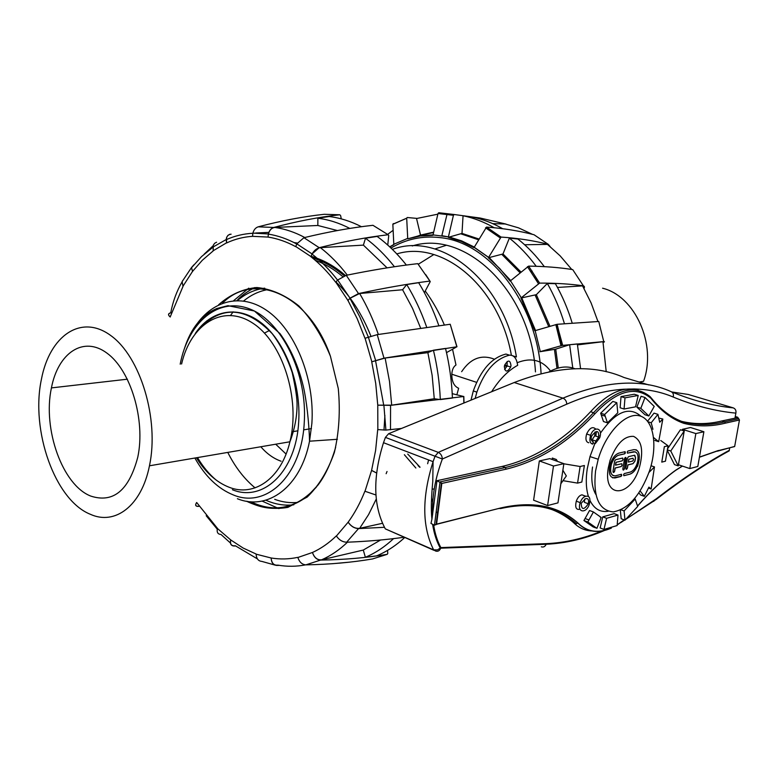 <?xml version="1.0" encoding="UTF-8"?>
<svg xmlns="http://www.w3.org/2000/svg" width="779" height="779" viewBox="0 0 779 779"><rect width="100%" height="100%" fill="white"/><g stroke="black" fill="none" stroke-linecap="round" stroke-linejoin="round"><path stroke-width="1.17" d="M512.913 355.876L516.419 356.948C504.315 281.336 441.187 230.915 392.373 249.397M504.49 365.75L506.895 366.5M404.359 454.712L415.869 468.023M461.645 371.68C470.574 358.34 481.49 354.182 494.412 359.207M456.883 394.719L458.646 388.273C454.06 386.277 451.781 381.593 451.82 374.222C452.054 369.791 453.446 366.714 455.988 364.991L452.57 349.362M511.384 355.292C499.164 286.321 442.482 239.708 396.813 253.925M444.361 324.989C439.093 312.428 432.725 301.103 425.246 291.015M532.135 271.082L531.229 272.027M536.215 266.291C528.084 255.288 519.135 245.901 509.359 238.111L517.918 239.046C527.529 246.68 536.322 255.882 544.317 266.642M521.005 272.046L502.991 253.964L509.359 238.111M557.637 326.041L556.372 326.459M564.444 323.674C560.091 309.312 554.395 295.913 547.335 283.478L555.398 283.702C562.321 295.893 567.92 309.01 572.195 323.061M549.974 326.294L536.341 294.676L547.335 283.478M572.779 368L569.624 344.717L577.346 343.938L580.569 368.701M558.27 368.019L555.729 349.138L569.624 344.717M393.132 230.311L387.63 234.372M447.662 213.943L444.059 213.894M437.856 214.167L416.541 218.529L420.524 235.092L418.021 235.969M433.669 232.142L420.524 235.092M478.997 239.036L462.005 233.398L463.047 215.754L472.142 216.99C482.532 219.113 492.727 223.028 502.718 228.714M494.168 227.731C484.002 221.908 473.622 217.916 463.047 215.754M505.571 223.982L492.786 223.661M506.029 224.089L480.156 218.032L454.186 214.517L453.427 215.306L448.305 237.342L461.275 241.422L473.973 247.673L486.524 227.078C503.477 228.335 519.311 230.896 534.034 234.742L548.27 244.343C533.654 240.614 517.908 238.189 501.053 237.069L488.355 257.791L499.729 268.521L510.138 281.083L528.649 266.126C544.852 266.34 559.546 267.499 572.721 269.612L583.374 285.825C570.306 283.965 555.719 283.059 539.604 283.108L520.937 298.036L534.735 330.773L557.121 324.298L598.759 321.484L603.754 341.601L562.311 345.409L539.866 351.738L554.444 349.382L556.995 368.379M462.005 233.398L448.305 237.342M416.931 218.402L407.242 217.507L406.696 218.188L407.738 238.822L420.134 236.027L432.929 235.346L438.012 213.514L438.762 212.735L454.186 214.517M433.036 234.878L418.596 235.871L407.738 238.822M555.729 349.138L554.444 349.382M603.754 341.601L603.102 342.487C604.962 341.747 604.913 341.494 602.956 341.708L577.521 344.893M536.341 294.676L520.937 298.036M583.374 285.825L584.007 288.444C584.873 286.691 584.396 285.854 582.565 285.883L557.462 287.441M502.991 253.964L488.355 257.791M550.023 246.466L547.452 244.382L524.637 244.752M550.12 246.544L548.27 244.343M438.09 512.407L436.162 512.134M389.851 246.982L393.823 244.703L392.85 224.284L393.395 223.563M419.764 467.273L418.021 465.569M434.906 248.959L446.026 245.385M557.423 326.119L562.681 345.37M404.885 537.374C396.083 545.514 386.666 551.678 376.617 555.865L365.38 557.277L363.277 550.062L380.59 540.003M433.036 498.511L431.391 501.783M433.426 350.219L445.53 348.417C449.454 364.738 451.752 381.272 452.424 398.02L440.301 399.578L434.263 398.741L432.141 375.332L427.875 352.644L433.426 350.219C437.321 366.461 439.619 382.908 440.301 399.578M420.65 328.163L412.519 308.357L402.607 289.759L406.716 284.53L418.654 282.709C426.61 295.669 433.28 309.838 438.684 325.203M387.085 267.859L363.394 245.122L365.507 238.228L377.143 236.436C387.504 244.012 397.173 253.448 406.132 264.743M337.395 230.545L317.842 225.482L317.871 218.237L329.137 216.513C339.926 217.838 350.657 221.217 361.339 226.65M289.194 219.659L295.913 218.402M349.576 562.146L332.429 563.714M393.59 538.61C384.816 546.839 375.41 553.061 365.38 557.277M427.632 463.739L428.586 459.951M406.716 284.53C414.594 297.442 421.205 311.542 426.561 326.839M365.507 238.228C375.76 245.784 385.313 255.181 394.184 266.428M317.871 218.237C328.543 219.571 339.147 222.94 349.703 228.354M295.718 246.661L295.718 246.661C286.555 241.704 277.324 238.51 268.054 237.069L252.542 236.329L252.893 233.106C253.818 229.766 255.6 227.672 258.219 226.825C281.423 220.71 303.45 216.533 324.288 214.293L339.79 214.78C318.971 217.049 296.955 221.275 273.75 227.468C271.073 228.344 269.281 230.506 268.375 233.953L268.054 236.913M295.757 246.515L296.818 243.876L303.937 237.702C328.641 231.743 351.65 227.604 372.956 225.306L388.156 234.752C366.89 237.206 343.909 241.519 319.205 247.693L312.058 253.925L310.977 256.593L295.757 246.515M317.842 225.482L274.899 227.439C271.676 227.838 269.495 230.058 268.375 234.109L268.054 237.069M335.681 282.232L335.681 282.232C327.998 272.183 319.75 263.682 310.938 256.739L310.977 256.593M424.38 292.651L430.242 281.599L429.881 281.073C408.293 283.809 384.505 287.977 358.506 293.576L350.024 298.191L347.95 300.441L335.759 282.125L337.667 280.002L346.256 275.308C372.274 270.001 396.112 266.116 417.758 263.653L418.157 264.13M364.981 338.3L357.201 318.679L347.95 300.441M402.607 289.759L359.645 293.498L349.937 298.308L359.81 316.878L368.301 336.966M446.513 352.644L456.825 346.782L383.998 358.174L371.836 361.797L365.088 338.242L377.231 334.629L450.213 324.249L456.971 346.762M401.497 428.45L385.907 430.086L377.834 429.609L377.766 405.158L391.691 405.177L434.263 398.741M377.883 405.177L390.571 405.353L463.69 396.511L452.209 393.658M375.926 494.986L365 491.267L371.593 470.38L376.569 472.97M371.7 470.467L376.559 473.009M403.921 537.267C386.199 539.789 367.104 541.434 346.645 542.223C342.546 542.057 339.138 539.993 336.401 536.03L348.145 522.193C351.417 526.731 355.243 528.775 359.655 528.328L382.479 523.303M348.223 522.319C350.998 526.312 354.435 528.405 358.535 528.6L384.427 527.295M312.496 552.623C314.073 557.287 316.751 559.77 320.539 560.082C344.445 559.712 366.666 557.793 387.202 554.327L372.498 558.952C351.942 562.457 329.731 564.424 305.855 564.863C302.077 564.571 299.409 562.117 297.851 557.501L312.457 552.477C314.346 557.783 317.413 560.218 321.649 559.799L363.277 550.062M387.202 554.327L387.786 553.441L387.523 550.402M274.948 565.077L261.783 561.386C258.316 561.084 256.427 558.679 256.116 554.171L271.141 557.998C271.589 563.178 273.838 565.554 277.899 565.135C287.178 566.722 296.409 566.635 305.582 564.863M271.141 558.144C271.443 562.701 273.332 565.126 276.788 565.418L279.359 565.369M230.457 543.031L220.983 534.452C217.799 534.258 216.611 532.271 217.419 528.483L230.73 539.944C229.883 544.268 231.412 546.196 235.326 545.758L257.421 558.903M230.701 540.061C229.863 543.869 231.042 545.845 234.216 546.011L235.599 545.962M198.479 506.418C195.519 506.457 194.896 505.172 196.61 502.582L196.678 502.504C194.857 505.308 195.695 506.564 199.19 506.262M183.036 286.341L170.173 316.956C167.855 314.979 168.011 313.596 170.65 312.788L170.737 312.759M193.942 264.743L191.459 267.616L192.54 271.384L182.968 286.234L182.12 281.608L182.617 280.742M213.173 250.926L202.355 260.235L192.54 271.384M229.971 234.216L227.935 235.355L226.601 237.41L226.543 242.824L213.134 250.78L213.319 245.161L214.644 243.282L216.591 242.22M341.26 218.87L340.627 215.598L339.79 214.78M387.757 245.064L388.74 235.511L388.156 234.752M434.263 488.91L432.141 489.202M297.812 557.355L297.812 557.355C288.99 559.234 280.099 559.449 271.141 557.998M256.116 554.025L243.175 548.056L230.73 539.944M336.324 535.903L336.324 535.903C328.894 543.09 320.938 548.62 312.457 552.477M217.448 528.357L196.678 502.504M364.903 491.189L364.903 491.189C360.278 502.864 354.698 513.205 348.145 522.193M377.718 429.589L375.595 450.505L371.593 470.38M427.875 352.644L385.128 358.038L371.836 361.797M349.937 298.308L347.862 300.548M181.984 282.076C176.59 291.434 172.841 301.697 170.728 312.846C168.098 313.655 167.933 315.047 170.25 317.014M363.394 245.122L320.354 247.644C317.014 248.082 314.239 250.225 312.019 254.071L310.938 256.739M193.786 264.928L191.527 267.723L192.608 271.501M297.296 243.038L294.053 242.59M231.129 234.187C228.189 234.498 226.543 236.339 226.202 239.708L226.543 242.824M268.862 232.385L255.629 233.018M345.457 275.503C334.464 266.029 322.993 259.631 311.064 256.32M595.789 494.383C591.972 487.722 590.891 478.598 592.546 467.011M555.846 511.209L557.433 510.527M574.931 368.749C567.141 365.672 558.514 366.695 549.039 371.817M544.852 507.197L545.797 506.817M610.308 528.405C597.688 533.586 586.899 531.775 577.921 522.991C558.192 505.698 532.437 500.702 500.654 507.986L436.581 524.14L434.468 525.25L430.972 523.43L431.946 519.145C430.388 505.883 432.335 486.836 432.783 481.325L433.075 461.665C421.819 497.411 422.014 526.808 433.65 549.877L385.303 528.863L433.971 550.325M431.946 519.145L436.98 480.701L502.28 466.417C534.043 458.831 563.48 440.593 590.579 411.721C607.941 392.684 623.998 385.624 638.731 390.542M590.579 411.721L593.559 412.685C566.46 441.625 537.043 459.912 505.298 467.536L440.047 481.909L434.468 525.25M674.965 470.867L675.744 470.165C663.065 479.309 650.329 491.247 637.534 505.99M577.921 522.991L576.402 523.683L573.51 522.563C562.526 513.049 549.419 507.197 534.209 505.016M436.581 524.14L441.829 483.428L436.98 480.701M441.829 483.428L506.136 469.172C538.036 461.45 567.589 443.037 594.805 413.912L593.559 412.685C615.692 389.159 634.632 383.891 650.387 396.871L650.855 398.196C660.68 410.689 671.654 419.063 683.758 423.318C697.409 426.746 711.285 426.688 725.385 423.143L724.636 421.819C710.584 425.324 696.757 425.363 683.154 421.936L683.758 423.318M681.674 421.39C694.868 424.477 708.257 424.331 721.851 420.962L737.84 417.563M547.598 505.561L533.605 500.206L539.341 460.934L549.77 458.627L563.86 463.661L557.959 502.874L547.598 505.561L553.489 466.017L563.86 463.661M552.116 459.464L552.321 458.062L556.323 459.493L557.472 461.382M588.807 442.754C585.983 442.112 585.253 439.181 586.626 433.991C589.752 427.71 592.838 426.123 595.867 429.229M596.422 431.605L595.847 436.152M591.621 440.515L594.747 435.773L594.981 431.956M682.443 429.317L695.851 433.572L703.885 431.741L690.515 427.525L682.443 429.317L682.258 430.349M634.457 498.794L635.177 499.057L637.689 506.457L624.982 520.177L621.175 518.746L620.327 510.138M648.449 488.063L651.137 489.008L648.917 487.128L644.321 496.34L640.513 494.967L638.897 492.903M607.445 422.831L603.472 421.536L600.658 413.201L612.839 401.438L616.812 402.685L604.65 414.486L607.445 422.831L617.776 412.802L616.812 402.685M648.849 415.976L644.944 414.74L636.871 407.115L641.078 396.287L645.012 397.494L640.805 408.342L648.849 415.976L654.224 406.414L645.012 397.494M624.076 409.014L620.123 407.768L621.029 396.618L634.262 394.242L638.215 395.459L624.992 397.845L624.076 409.014L635.528 406.833L638.215 395.459M647.583 421.186L654.048 413.133L657.934 414.35L651.195 422.783L652.938 429.297M658.771 418.011L662.822 419.044L659.725 422.257L657.934 414.35M667.525 448.86L680.418 429.765L684.235 430.972L670.758 450.992L678.246 465.881L684.235 430.972M678.246 465.881L674.468 464.615L667.272 450.379M595.653 527.88L593.062 526.877L583.938 520.528L589.547 510.508L593.423 511.969L601.154 517.431L596.909 528.357L587.814 522.008L593.423 511.969M603.978 529.428L600.142 527.948L602.761 516.866L614.173 513.634L618 515.065L617.134 525.552L603.978 529.428L606.607 518.317L618 515.065M579.917 509.252C576.1 510.07 574.883 507.372 576.285 501.16C577.706 497.411 579.615 495.298 581.981 494.831L585.672 496.33M539.341 460.934L553.489 466.017M562.866 470.263L566.323 475.95L560.841 483.749M556.118 460.895L556.323 459.493M591.748 439.677L595.711 441.011L595.322 443.563L592.985 442.764M595.322 443.563L599.703 437.837C603.258 427.613 593.773 425.753 590.609 435.325C589.226 440.534 589.946 443.465 592.77 444.108L593.17 441.566L592.264 441.255M595.711 441.011L598.71 437.107C598.993 430.115 596.626 429.765 591.612 436.065C590.648 439.005 591.164 440.846 593.17 441.566M585.506 498.745C588.155 498.054 589.09 499.729 588.301 503.789C583.87 510.206 581.494 510.031 581.202 503.273L585.506 498.745M588.301 503.789L584.406 502.338L584.717 499.008M585.896 496.272C589.567 495.648 590.706 498.346 589.304 504.364C586.334 513.76 576.694 512.855 580.189 502.63C581.621 498.862 583.52 496.749 585.896 496.272L581.981 494.831M602.761 516.866L606.607 518.317M600.249 517.09L601.154 517.431M585.048 518.493L588.924 519.973M583.938 520.528L587.814 522.008M667.35 449.863L670.758 450.992M648.04 421.78L651.195 422.783M654.837 440.427L658.683 441.693L662.822 419.044M653.6 437.555L658.683 441.693M621.029 396.618L624.992 397.845M636.871 407.115L640.805 408.342M600.658 413.201L604.65 414.486M601.213 414.905L605.195 416.19M644.321 496.34L640.153 490.974M651.059 465.754L654.467 466.923L651.137 489.008M649.014 472.415L654.467 466.923M621.048 509.807L624.096 510.936L635.177 499.057M624.982 520.177L624.096 510.936M591.728 530.937C584.805 530.635 578.729 527.841 573.51 522.563M721.851 420.962L724.636 421.819L738.716 418.683L739.456 419.988L734.675 446.425L734.003 446.718M703.885 431.741L697.809 466.475L689.785 468.568L695.851 433.572M678.441 464.751L689.785 468.568M738.015 417.622L735.035 417.787L735.191 416.872M634.009 388.984L623.716 389.237L634.009 388.984C648.313 389.296 661.371 391.983 673.192 397.037C694.654 405.859 715.541 411.215 735.873 413.123L735.035 417.787M601.778 531.044C583.578 538.571 565.106 542.778 546.371 543.654L440.865 547.598L437.535 549.886L433.65 549.877L435.627 551.045C437.856 551.766 439.531 550.841 440.661 548.26L440.865 547.598C437.389 541.201 434.974 533.634 433.63 524.9M385.303 528.863C373.219 506.126 372.625 477.4 383.502 442.696L385.42 437.399L442.355 459.006L566.752 404.165C587.103 395.313 606.091 390.337 623.716 389.237M383.502 442.696L433.075 461.665L435.042 456.212L438.285 452.365L388.643 433.689L385.42 437.399M388.643 433.689L514.218 382.528C557.248 365.945 593.871 364.27 624.086 377.523L648.78 384.923M671.907 391.983L688.246 394.456L733.273 407.884C735.444 408.809 736.311 410.552 735.873 413.123M729.719 447.789L729.271 450.408M637.602 466.309L639.286 459.152M608.272 467.955L610.054 460.399C616.325 443.855 624.154 435.851 633.541 436.376C641.701 440.349 643.697 450.544 639.549 466.972C631.126 497.508 602.664 499.553 608.272 467.955M563.003 480.662L577.57 483.107L581.835 482.045L584.377 465.501L580.112 466.504L563.84 463.797M668.041 445.792L665.451 461.197L661.78 462.113L664.36 446.659L668.041 445.792L660.748 440.515M577.57 483.107L580.112 466.504M594.922 443.426L589.995 456.601L587.23 468.909C585.652 479.523 586.042 488.676 588.388 496.369M589.976 500.488C594.173 508.901 600.258 512.494 608.243 511.258M641.02 416.298C629.189 405.898 615.653 411.536 600.405 433.202M599.07 435.403L598.204 436.941M595.546 471.042C592.955 496.934 598.876 510.557 613.316 511.891C628.419 509.018 640.513 495.269 649.608 470.633C657.914 445.51 653.698 419.686 639.9 415.928C626.228 411.75 606.072 432.209 598.214 459.25L595.546 471.042M471.003 400.133L473.301 390.941C480.877 369.898 491.763 357.61 505.941 354.065L509.524 355.166C513.419 355.088 515.951 357.571 517.11 362.605L517.694 365.302C508.054 370.58 499.368 379.392 491.637 391.73M537.072 505.298L536.439 505.347M550.51 371.028C542.165 359.976 531.044 357.21 517.139 362.741M510.985 365.624L510.673 367.006C507.295 372.547 505.191 372.401 504.344 366.549L504.656 365.147C508.054 359.616 510.167 359.771 510.985 365.624M504.607 369.558L507.11 365.896L507.148 361.485M475.161 398.439L476.875 392.139C484.47 371.047 495.347 358.72 509.524 355.166M621.515 474.304L620.931 476.388L612.615 477.858M625.138 451.693L624.554 453.797L618.565 455.189C615.488 456.212 613.073 459.221 611.32 464.226C609.733 470.321 610.415 474.158 613.375 475.745M621.36 474.314L621.769 475.492L621.029 476.427L615.04 477.936C609.714 478.004 608.117 473.359 610.249 463.992C612.372 457.945 615.293 454.303 619.003 453.086L624.992 451.703L625.401 452.901L624.651 453.826L618.662 455.228C615.585 456.241 613.17 459.25 611.418 464.265C609.655 472.016 610.97 475.862 615.381 475.823L621.36 474.314M625.722 457.37L624.446 468.422L623.161 470.049M624.437 458.987L624.524 458.607C625.44 457 625.975 456.991 626.131 458.588L624.456 468.831C623.551 470.438 623.005 470.458 622.849 468.87L624.437 458.987M629.88 474.187L623.989 475.677L623.589 474.499L624.33 473.574L630.221 472.093C633.23 471.032 635.586 468.043 637.28 463.115C638.994 455.598 637.748 451.81 633.512 451.762L627.621 453.135L627.231 451.937L627.962 451.012L633.863 449.649C638.955 449.726 640.465 454.293 638.39 463.349C636.355 469.289 633.512 472.902 629.88 474.187L623.745 475.648M635.245 451.801L627.387 453.105M635.937 449.697C639.364 451.625 640.143 456.163 638.293 463.32C636.258 469.26 633.415 472.872 629.783 474.148M621.837 463.739L622.07 465.297L621.077 466.543L615.079 468.004L614.534 471.227L613.316 472.483M615.985 462.317L615.527 465.16L621.632 463.748L622.168 465.326L621.175 466.572L615.176 468.043L614.631 471.256C613.706 472.882 613.161 472.902 612.995 471.305L614.67 460.954L615.673 459.707L622.538 458.081L623.073 459.668L622.08 460.915L615.985 462.317L621.983 460.876L622.976 459.639L622.742 458.071M616.082 462.346L615.624 465.199M627.407 458.286L628.478 456.669L634.349 455.277L635.567 457.682L634.934 461.217L632.986 463.69L627.952 464.917L627.416 468.101C626.501 469.708 625.975 469.718 625.819 468.14L627.407 458.286M634.797 455.277L635.469 457.653L634.836 461.187L632.889 463.651L627.855 464.878L627.319 468.062L626.121 469.309M633.064 458.286L628.77 459.259L628.41 462.103L632.606 461.09L633.58 459.853L632.967 458.247L628.77 459.259M628.867 459.289L628.41 462.103M639.199 382.051L643.551 381.301C656.999 344.727 635.138 296.069 602.586 288.211M407.719 454.05L420.066 467.215M255.084 487.868C244.226 478.871 235.122 467.049 227.77 452.404M230.613 315.329L233.164 311.843M243.661 300.957C250.926 294.988 258.901 291.219 267.577 289.632M297.636 502.426C289.954 503.166 282.31 502.134 274.695 499.329M90.267 514.247C54.968 500.176 30.43 430.456 41.423 379.266C49.603 335.915 80.938 313.655 110.608 335.428C140.424 356.529 159.442 419.248 149.461 465.793C141.574 505.814 115.117 525.708 90.267 514.247M90.831 496.106C62.524 485.307 42.504 429.093 51.424 387.903C58.074 352.877 83.45 335.486 107.044 353.189C130.745 370.356 145.663 420.105 137.795 457.117C128.993 490.381 113.335 503.37 90.831 496.106M281.092 461.217C273.682 458.627 266.924 453.797 260.799 446.757M264.432 333.091L269.427 330.5M286.068 454.04L275.698 444.205M504.315 223.719L518.522 227.848L532.437 234.333M419.696 235.56L433.582 232.522M535.134 295.056L548.737 326.654M501.89 254.431L520.109 272.796M432.549 511.9L431.42 511.667M541.084 373.628C537.442 303.839 489.65 242.386 440.398 237.653C422.666 235.55 406.19 239.017 390.98 248.043M535.163 330.647L540.295 351.621M510.488 280.791L521.297 297.744M474.207 247.255L488.599 257.372M433.027 234.898L448.402 236.884M393.794 244.275L407.709 238.384M485.551 227.789L500.069 237.79M527.471 266.671L538.425 283.663L527.49 266.661M448.402 236.913L441.859 235.667L447.039 214.244L438.012 213.504L453.427 215.306M555.816 324.58L561.007 345.701M392.85 224.284L406.696 218.237M434.711 530.713L433.776 530.499M486.524 227.078L501.053 237.069M528.649 266.126L539.604 283.108M557.121 324.298L562.311 345.409M389.714 246.855L393.804 244.479M448.811 236.874L461.694 240.906L474.314 247.07M488.998 257.352L510.742 280.576M521.687 297.705L535.533 330.539M438.061 512.66L436.123 512.378M547.452 244.382L560.169 255.882L571.757 269.456M582.565 285.883L591.164 303.08L597.951 321.513M602.956 341.708L606.228 371.739M461.051 233.904L478.559 239.796M534.501 277.071L539.019 282.086M418.245 264.285L433.815 254.558M412.227 245.969C465.248 229.104 530.791 291.249 535.465 371.895M304.774 237.498C294.861 232.22 284.91 228.86 274.899 227.439M429.911 281.073L425.724 274.617M463.992 402.996L463.836 396.492M429.881 281.073L417.758 263.653M456.825 346.782L450.213 324.249M463.846 403.055L463.69 396.511M273.75 227.468L258.219 226.825M319.205 247.693L303.937 237.702M358.506 293.576L346.256 275.308M383.998 358.174L377.231 334.629M390.493 429.794L390.571 405.353M346.645 542.223L358.535 528.6M305.855 564.863L320.539 560.082M377.766 405.158L375.712 383.375L371.729 361.846M252.542 236.329C243.486 236.904 234.839 239.114 226.582 242.97M246.515 501.218C260.225 507.791 274.013 509.836 287.899 507.363L307.15 497.099C318.718 485.94 327.793 471.061 334.366 452.463C339.089 432.287 340.394 410.961 338.271 388.478L330.432 356.246C322.204 336.148 311.688 319.38 298.883 305.943C285.27 295.066 271.248 288.931 256.817 287.519C242.727 288.912 230 294.666 218.617 304.774M206.678 320.929L205.374 323.304M213.076 245.813L204.176 254.158M206.201 515.737L217.253 529.165M321.649 559.799C330.832 555.758 339.449 549.886 347.492 542.184M359.655 528.328L368.594 514.578L376.276 499.027M391.691 405.177L389.51 381.467L385.128 358.038M347.298 275.094C338.943 264.208 329.965 255.054 320.354 247.644M378.351 334.454C373.268 319.682 367.036 306.03 359.645 293.498M342.682 276.564C333.879 269.144 324.726 263.721 315.242 260.293M383.998 430.076L384.894 415.47M370.901 336.109C362.001 313.956 350.355 295.884 335.944 281.891M386.141 473.7L387.027 471.499M344.328 275.863C334.064 267.168 323.402 261.16 312.311 257.839M250.721 501.734C274.997 513.312 296.906 508.414 316.44 487.021M330.345 356.013C309.224 294.413 254.295 271.034 222.521 303.119M265.805 500.186C275.055 504.344 284.384 505.883 293.79 504.811M264.714 288.162C254.762 289.476 245.697 293.586 237.507 300.49M262.095 501.082L278.95 508.638M248.744 288.172L233.681 300.645M498.872 508.59L500.615 508.151C532.388 500.858 558.124 505.853 577.843 523.137C587.132 532.184 598.311 533.829 611.379 528.074M624.154 519.866L617.192 524.832M500.654 507.986L436.415 524.345M500.391 508.599C531.609 501.666 556.946 506.691 576.402 523.683M506.136 469.172L505.298 467.536L502.28 466.417M594.805 413.912C616.627 390.678 635.304 385.439 650.855 398.196M683.154 421.936C671.342 417.768 660.611 409.666 650.971 397.621M725.385 423.143L739.456 419.988M737.586 417.476L738.716 418.683M734.85 445.442L734.675 446.425L717.362 451.197M718.472 450.466L699.454 457.098M682.297 466.056L675.744 470.165M432.637 514.588C431.946 496.7 435.188 478.179 442.355 459.006C442.121 455.822 440.758 453.612 438.285 452.365L562.935 398.157C565.35 399.228 566.625 401.234 566.752 404.165M729.456 449.279L729.28 450.32C706.514 462.687 682.219 478.832 656.385 498.735L626.423 518.941M624.544 520.012L623.258 520.713M735.259 416.502L737.635 417.213M725.444 452.94L724.889 453.251M733.273 407.884C713.233 405.898 692.648 400.542 671.517 391.818M514.218 382.528L562.935 398.157C605.507 380.619 641.477 378.409 670.836 391.525C673.066 392.489 673.854 394.32 673.192 397.037M653.62 501.413L656.385 498.735M546.371 543.654L546.186 544.258C545.105 546.605 543.489 547.452 541.337 546.8M190.427 334.97C205.997 302.797 237.731 290.84 266.233 310.1C294.754 329.098 314.95 378.224 311.882 423.299L309.536 441.196C300.782 486.982 267.703 511.131 237.381 498.716M180.202 364.153C188.158 322.107 218.802 296.108 250.517 309.273C282.261 321.902 307.598 374.163 304.238 422.89C301.531 475.891 266.301 508.823 233.476 494.996C218.159 488.881 205.286 476.553 194.867 458.033M195.286 333.49C211.245 309.74 238.773 304.599 262.133 323.548C285.484 342.361 301.152 383.852 298.688 421.809C296.195 471.49 263.273 502.601 232.385 489.718M216.163 480.068C209.113 474.158 202.9 466.66 197.515 457.575M181.595 363.997C190.719 324.045 223.067 303.479 252.756 323.129C282.582 342.176 300.704 399.091 289.924 441.781C281.336 478.472 254.246 497.275 229.143 487.264C216.474 482.308 205.568 472.483 196.405 457.77M504.724 364.932L507.168 365.702M451.82 374.222L476.602 382.343M488.569 257.421L474.168 247.333M555.924 324.551L561.182 345.652M392.85 224.216L406.696 218.188M268.375 233.953L252.893 233.106M226.163 239.562L212.803 247.157M312.058 253.925L296.818 243.876M191.459 267.616L182.12 281.608M350.024 298.191L337.667 280.002M375.605 360.346L368.292 336.956M385.907 430.086L383.92 405.616M268.375 234.109C277.879 235.618 287.334 238.919 296.75 244.002M226.202 239.708C234.674 235.901 243.554 233.758 252.854 233.262M191.527 267.723L201.566 256.583L212.794 247.342M375.488 360.395L383.794 405.596M337.57 280.099C329.614 269.826 321.094 261.15 312.019 254.071M335.642 447.341C330.89 463.447 324.94 476.105 317.793 485.307L307.092 496.544C288.181 510.44 268.268 512.046 247.371 501.355M254.84 287.548C246.885 291.677 240.964 295.991 237.069 300.49M682.443 466.095L675.734 470.302C663.075 479.445 650.348 491.383 637.573 506.116M617.182 524.978L624.271 519.905M436.065 524.705L441.45 482.961M699.425 457.244L718.442 450.603L734.636 446.562L734.801 445.715M590.609 435.325L586.626 433.991M594.747 435.782L598.71 437.107M576.285 501.16L580.189 502.63M432.637 524.481C434.078 533.625 436.639 541.532 440.32 548.192L546.186 544.258C565.856 543.323 585.233 538.747 604.3 530.538M729.193 450.866C706.446 463.252 682.161 479.397 656.356 499.31L620.639 522.68M598.214 459.25L589.995 456.601M507.11 365.896L510.673 367.006M473.301 390.941L476.875 392.139M184.574 348.086C191.021 328.144 201.742 314.959 216.747 308.542L227.984 305.67L254.402 311.006L280.012 333.616C290.713 348.515 298.503 366.179 303.372 386.608C306.381 399.491 309.078 422.442 309.536 441.196L337.404 439.298M201.712 326.372C223.554 305.232 247.05 307.666 272.212 333.665C280.528 344.766 287.188 357.746 292.213 372.596C295.611 388.02 297.218 398.829 297.052 405.031C296.984 417.047 294.608 429.297 289.924 441.781L149.461 465.793M291.862 431.809L297.792 430.826M303.615 429.872L311.434 428.586M51.424 387.903L127.415 379.188"/></g></svg>
